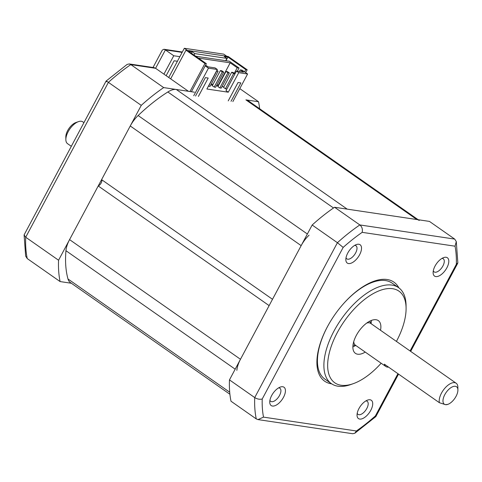 <?xml version="1.0" encoding="UTF-8"?>
<svg xmlns="http://www.w3.org/2000/svg" width="482" height="482" viewBox="0 0 482 482"><rect width="100%" height="100%" fill="white"/><g stroke="black" fill="none" stroke-linecap="round" stroke-linejoin="round"><path stroke-width="0.72" d="M419.219 220.455A21.31 10.49 125 0 0 416.816 219.521L245.904 99.87A21.31 10.49 -55 0 1 248.308 100.798L418.177 219.726M245.904 99.87L258.533 101.75A143.829 70.824 125 0 1 259.635 108.727M194.469 92.195L176.298 89.483A21.31 10.49 -55 0 0 167.838 91.984A133.707 65.841 125 0 0 138.135 115.529A21.31 10.49 -55 0 0 130.248 125.977L101.594 179.641A3.995 1.97 -55 0 1 101.172 182.985A3.995 1.97 -55 0 1 98.22 185.962L69.571 239.62A21.31 10.49 -55 0 0 65.95 250.706A133.707 65.841 125 0 0 67.986 278.988A21.31 10.49 -55 0 0 70.324 282.524L229.902 394.252M98.22 185.962L269.131 305.618L240.476 359.277A21.31 10.49 125 0 0 236.861 370.363M309.04 235.186A21.31 10.49 125 0 0 301.154 245.633L272.505 299.298L101.594 179.641M416.816 219.521L347.209 209.14L176.298 89.483M170.664 78.849L185.968 50.188L228.197 56.49L247.188 69.788L245.663 72.649M225.98 60.732L227.932 57.081L245.784 69.577L244.555 71.872M245.784 69.577L247.188 69.788M189.986 91.526L204.958 63.485L206.362 63.696L188.516 51.194L192.173 51.743L194.83 53.604L226.932 58.394L225.703 60.69M191.39 91.737L206.362 63.696M227.932 57.081L224.269 56.533L226.932 58.394M194.83 53.604L194.047 55.075M185.968 50.188L204.958 63.485M191.39 53.213L192.173 51.743M231.661 72.258L233.071 72.469L234.969 73.8L233.559 73.589L231.661 72.258L223.564 87.429L225.462 88.754L233.559 73.589M225.462 88.754L226.871 88.965L234.969 73.8M239.373 71.523L240.253 69.872L243.482 72.131L236.445 71.083L226.016 90.616L228.293 92.213L206.892 89.019L217.328 69.486L208.459 68.161L193.734 95.743M210.803 84.898L212.61 85.163M216.436 85.736L218.244 86.007M222.063 86.579L223.871 86.844M216.834 70.408L218.075 71.276L209.977 86.447L208.435 86.139M214.201 87.079L212.297 85.748L220.401 70.577L222.298 71.908L223.708 72.119L215.605 87.284L214.201 87.079L222.298 71.908M219.828 87.917L217.93 86.585L226.028 71.42L227.932 72.746L229.336 72.957L221.238 88.128L219.828 87.917L227.932 72.746M237.343 71.216L239.048 68.016L229.36 61.238L195.674 56.213M232.866 101.582L247.591 73.999L242.085 70.143L240.253 69.872M218.599 85.338L218.286 85.121L230.191 62.829L237.216 67.745L239.048 68.016M237.216 67.745L234.252 73.3M230.191 62.829L198.337 58.075M228.221 100.889L238.036 82.5L240.855 82.922L231.035 101.31M218.286 85.121L216.876 84.91M213.05 84.338L211.243 84.067M195.559 96.014L205.38 77.626L208.194 78.048L198.379 96.436M217.328 69.486L215.05 67.89L208.007 66.841L205.591 65.148M205.199 65.877L208.459 68.161M228.293 92.213L238.723 72.68L247.591 73.999M236.445 71.083L238.723 72.68M216.532 70.975L218.075 71.276M208.567 86.236L216.665 71.071M220.401 70.577L221.804 70.788L223.708 72.119M226.028 71.42L227.438 71.631L229.336 72.957M223.75 54.153L184.335 48.272L187.377 50.399L226.793 56.28L223.75 54.153M168.73 77.5L184.335 48.272M446.115 257.274A11.188 5.507 -55 0 1 446.874 267.805A11.188 5.507 -55 0 1 435.806 276.578A11.188 5.507 -55 0 1 433.119 272.692A11.188 5.507 -55 0 1 443.699 257.581A11.188 5.507 -55 0 1 446.115 257.274M370.791 410.303A11.188 5.507 -55 0 1 362.169 418.756A11.188 5.507 -55 0 1 357.035 415.189A11.188 5.507 -55 0 1 358.963 408.537A11.188 5.507 -55 0 1 367.615 400.078A11.188 5.507 -55 0 1 370.791 410.303M272.438 406.049A11.188 5.507 -55 0 1 269.751 402.169A11.188 5.507 -55 0 1 280.331 387.052A11.188 5.507 -55 0 1 282.747 386.745A11.188 5.507 -55 0 1 283.506 397.276A11.188 5.507 -55 0 1 272.438 406.049M347.769 253.02A11.188 5.507 -55 0 1 356.415 244.561A11.188 5.507 -55 0 1 359.596 254.785A11.188 5.507 -55 0 1 350.968 263.238A11.188 5.507 -55 0 1 345.835 259.671A11.188 5.507 -55 0 1 347.769 253.02M331.658 383.847A60.443 29.764 -55 0 1 327.332 326.892A60.443 29.764 -55 0 1 328.477 324.802A60.443 29.764 -55 0 1 342.292 305.07A60.443 29.764 -55 0 1 398.867 287.856M354.686 245.38A7.989 3.934 -55 0 1 355.987 245.76A7.989 3.934 -55 0 1 355.626 252.936A7.989 3.934 -55 0 1 346.817 258.852A7.989 3.934 -55 0 1 346.022 257.762M454.701 239.09L359.837 224.937A143.829 70.824 125 0 0 337.418 242.705L254.725 397.572A143.829 70.824 125 0 0 256.261 418.912L231.005 401.229A143.829 70.824 -55 0 1 229.468 379.888L312.161 225.022A143.829 70.824 -55 0 1 334.58 207.254L429.444 221.407L454.701 239.09L456.285 241.56L455.044 246.2L362.175 232.342A138.497 68.203 125 0 0 343.166 247.411L262.208 399.024A138.497 68.203 125 0 0 263.509 417.123L356.379 430.98A138.497 68.203 125 0 0 375.394 415.912L397.939 373.683M262.208 399.024C259.635 399.584 257.141 399.096 254.725 397.572L229.468 379.888M256.261 418.912L258.009 419.599L263.509 417.123M312.161 225.022L337.418 242.705L343.166 247.411M362.175 232.342C362.801 229.191 362.018 226.727 359.837 224.937L334.58 207.254M456.285 241.56L457.84 262.756L456.346 264.299A138.497 68.203 125 0 0 455.044 246.2M258.009 419.599L352.716 433.728L354.836 433.24L375.846 416.599L375.394 415.912M354.836 433.24L356.379 430.98M352.872 346.877A19.973 9.839 125 0 0 355.577 345.546M371.062 323.434A19.973 9.839 125 0 0 371.387 320.434M380.521 330.272A19.973 9.839 125 0 0 378.334 320.614A19.973 9.839 125 0 0 356.319 335.406A19.973 9.839 125 0 0 355.421 353.342A19.973 9.839 125 0 0 365.242 352.095M396.427 341.413A55.93 27.54 125 0 0 396.439 341.389A55.93 27.54 125 0 0 406.091 308.137A55.93 27.54 125 0 0 380.418 290.309A55.93 27.54 125 0 0 337.31 332.568A55.93 27.54 125 0 0 353.192 383.696A55.93 27.54 125 0 0 381.148 363.229M406.091 308.137L406.061 305.431A58.593 28.854 125 0 0 398.584 287.652A58.593 28.854 125 0 0 334.002 331.032A58.593 28.854 125 0 0 331.369 383.648A58.593 28.854 125 0 0 350.637 384.594L353.192 383.696M328.573 324.639A58.593 28.854 -55 0 0 327.549 326.507A58.593 28.854 125 0 0 324.91 379.129L331.369 383.648M342.172 305.208A58.593 28.854 -55 0 1 392.125 283.127L398.584 287.652M441.97 258.406A7.989 3.934 -55 0 1 442.362 258.436A7.989 3.934 -55 0 1 443.265 258.786A7.989 3.934 -55 0 1 442.434 266.781A7.989 3.934 -55 0 1 434.999 272.222A7.989 3.934 -55 0 1 434.101 271.878A7.989 3.934 -55 0 1 433.3 270.782M365.88 400.904A7.989 3.934 -55 0 1 367.182 401.277A7.989 3.934 -55 0 1 366.82 408.453A7.989 3.934 -55 0 1 358.018 414.369A7.989 3.934 -55 0 1 357.216 413.279M278.602 387.877A7.989 3.934 -55 0 1 279 387.908A7.989 3.934 -55 0 1 279.897 388.257A7.989 3.934 -55 0 1 279.066 396.258A7.989 3.934 -55 0 1 271.637 401.699A7.989 3.934 -55 0 1 270.733 401.349A7.989 3.934 -55 0 1 269.932 400.259M455.339 386.287A10.652 5.248 125 0 0 444.802 394.638A10.652 5.248 125 0 0 445.525 404.669A10.652 5.248 125 0 0 447.826 404.374A10.652 5.248 125 0 0 457.9 389.986A10.652 5.248 125 0 0 455.339 386.287M457.9 389.986L457.87 387.281A13.315 6.555 125 0 0 456.171 383.238A13.315 6.555 125 0 0 454.665 382.654A13.315 6.555 125 0 0 443.795 389.516A13.315 6.555 125 0 0 439.397 402.711L445.525 404.669L447.826 404.374M353.752 341.569A13.315 6.555 125 0 0 355.439 345.226L385.823 366.501A13.315 6.555 125 0 1 384.329 364.157L439.397 402.711M385.823 366.501A13.315 6.555 125 0 0 387.323 367.085A13.315 6.555 125 0 0 388.54 367.103M456.171 383.238L370.712 323.41A13.315 6.555 125 0 0 369.212 322.832A13.315 6.555 125 0 0 366.7 323.079M71.276 146.281L67.552 143.672A13.315 6.555 -55 0 1 65.853 139.635A13.315 6.555 -55 0 1 78.445 121.645A13.315 6.555 -55 0 1 81.325 121.271A13.315 6.555 -55 0 1 82.826 121.856L83.91 122.615M65.853 139.635L65.823 136.93A10.652 5.248 -55 0 1 75.897 122.536L78.445 121.645M60.099 281.572L27.245 258.575A143.829 70.824 -55 0 1 25.709 237.234L108.402 82.362A143.829 70.824 -55 0 1 130.821 64.6L155.584 68.293L188.438 91.291L163.669 87.597A143.829 70.824 125 0 0 141.256 105.365L58.563 260.232A143.829 70.824 125 0 0 60.099 281.572L71.36 283.253M239.783 88.628L258.533 101.75M58.563 260.232L25.709 237.234L24.1 234.909L106.088 81.078L127.109 64.425L129.23 63.937L130.821 64.6L163.669 87.597M177.4 61.262L174.116 60.774L166.151 75.692M163.94 74.144L173.755 55.755L179.852 56.665M129.23 63.937L154.138 67.655L155.584 68.293L165.404 49.905L173.755 55.755M182.13 52.399L165.404 49.905L163.952 49.266L162.301 50.098L153.017 67.486M141.256 105.365L108.402 82.362C106.239 80.874 105.624 80.675 106.552 81.753M27.245 258.575L25.654 256.105L24.1 234.909M229.703 392.209L67.986 278.988M235.186 369.188L65.95 250.706M240.476 359.277L69.571 239.62M301.154 245.633L130.248 125.977M307.365 234.011L138.135 115.529M333.52 207.983L167.838 91.984M410.074 350.968L456.346 264.299M375.852 416.587L398.536 374.104M410.67 351.384L457.689 263.323M356.017 345.63L353.011 345.04M371.291 323.814L369.7 321.193M163.952 49.266L182.341 52.008"/></g></svg>
